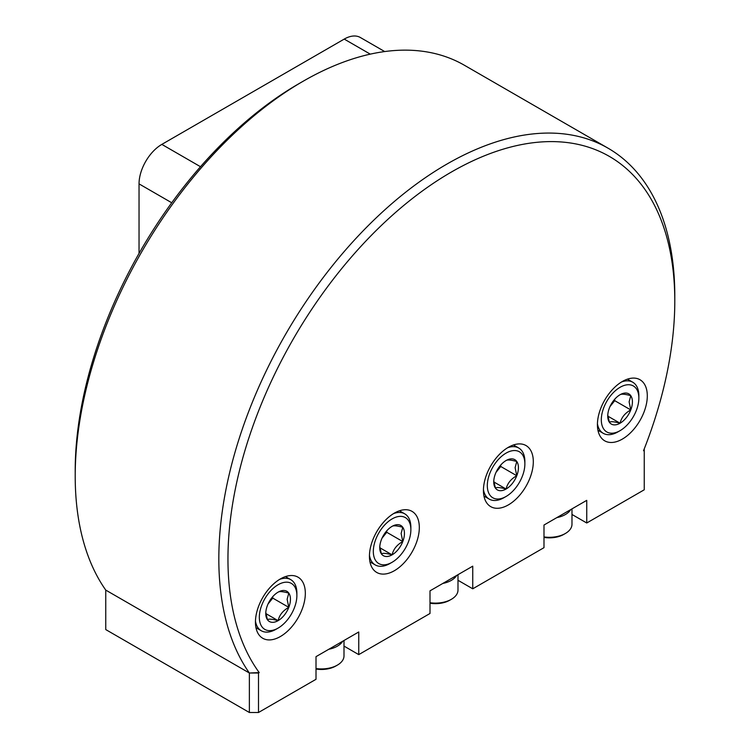 <?xml version="1.0" encoding="UTF-8"?>
<svg xmlns="http://www.w3.org/2000/svg" width="750" height="750" viewBox="0 0 750 750"><rect width="100%" height="100%" fill="white"/><g stroke="black" fill="none" stroke-linecap="round" stroke-linejoin="round"><path stroke-width="1.12" d="M139.041 253.425L139.041 183.881A32.241 18.619 -60 0 1 161.831 144.394L344.222 39.094A32.241 18.619 -60 0 1 360.347 37.5L384.694 51.553M608.025 148.172L464.391 65.25A322.416 186.15 120 0 0 303.188 81.216A322.416 186.15 120 0 0 303.178 81.216A322.416 186.15 120 0 0 75.206 476.1A322.416 186.15 120 0 0 105.75 590.091L249.375 673.013A322.416 186.15 -60 0 1 446.812 164.138A322.416 186.15 -60 0 1 608.025 148.172A322.416 186.15 -60 0 1 674.794 295.772L674.794 301.031A315.966 182.428 120 0 0 451.378 172.041A315.966 182.428 120 0 0 257.231 414.45A315.966 182.428 120 0 0 259.219 672.591L249.375 673.013L258.497 673.013L258.497 712.5L249.375 712.5L105.75 629.578L105.75 590.091M75.206 476.1L75.206 470.831A315.966 182.428 -60 0 1 298.622 83.85L303.178 81.216L298.622 83.85M622.359 381.488A35.269 20.362 120 0 0 599.316 412.566A35.269 20.362 120 0 0 604.725 440.831A35.269 20.362 120 0 0 622.359 439.088A35.269 20.362 120 0 0 645.403 408A35.269 20.362 120 0 0 639.994 379.734A35.269 20.362 120 0 0 622.359 381.488M598.134 431.109A35.269 20.362 120 0 0 598.969 430.847M628.472 379.744A35.269 20.362 120 0 0 628.284 378.891M508.369 447.3A35.269 20.362 120 0 0 485.325 478.378A35.269 20.362 120 0 0 490.734 506.644A35.269 20.362 120 0 0 508.369 504.9A35.269 20.362 120 0 0 531.413 473.812A35.269 20.362 120 0 0 526.003 445.547A35.269 20.362 120 0 0 508.369 447.3M484.144 496.922A35.269 20.362 120 0 0 484.978 496.659M514.481 445.556A35.269 20.362 120 0 0 514.294 444.703M394.378 513.113A35.269 20.362 120 0 0 371.334 544.191A35.269 20.362 120 0 0 376.744 572.456A35.269 20.362 120 0 0 394.378 570.712A35.269 20.362 120 0 0 417.422 539.625A35.269 20.362 120 0 0 412.013 511.359A35.269 20.362 120 0 0 394.378 513.113M370.153 562.734A35.269 20.362 120 0 0 370.988 562.472M400.491 511.369A35.269 20.362 120 0 0 400.294 510.516M280.387 578.925A35.269 20.362 120 0 0 257.344 610.003A35.269 20.362 120 0 0 262.753 638.269A35.269 20.362 120 0 0 280.387 636.525A35.269 20.362 120 0 0 303.431 605.438A35.269 20.362 120 0 0 298.022 577.172A35.269 20.362 120 0 0 280.387 578.925M256.163 628.547A35.269 20.362 120 0 0 256.997 628.284M286.491 577.181A35.269 20.362 120 0 0 286.303 576.328M259.219 672.591L258.497 673.013M674.794 301.031A315.966 182.428 120 0 1 643.528 450.712L644.25 450.3L644.25 489.788L586.744 522.994L586.744 500.353L543.994 525.028L543.994 547.669L472.744 588.806L472.744 566.166L430.003 590.841L430.003 613.481L358.753 654.619L358.753 631.978L316.012 656.653L316.012 679.294L258.497 712.5M496.022 472.359L500.747 466.481L500.747 465.019M493.781 480.909L495.403 488.072C496.734 487.116 500.297 487.434 506.091 489.028C507.422 483.356 510.984 478.922 516.778 475.734L515.128 467.653L516.778 461.484C511.031 459.9 507.469 459.581 506.091 460.528A17.447 10.078 120 0 0 495.403 473.822A17.447 10.078 120 0 0 493.753 481.903A17.447 10.078 120 0 0 495.403 488.072A17.447 10.078 120 0 0 506.091 489.028A17.447 10.078 120 0 0 516.778 475.734A17.447 10.078 120 0 0 518.428 467.653A17.447 10.078 120 0 0 516.778 461.484A17.447 10.078 120 0 0 506.091 460.528M493.884 481.978L506.091 489.028M500.747 466.481L516.778 475.734M487.312 485.616A26.55 15.328 120 0 0 506.091 496.462A26.55 15.328 120 0 0 524.869 463.941A26.55 15.328 120 0 0 506.091 453.103A26.55 15.328 120 0 0 487.312 485.616M524.869 463.941L524.869 461.531A29.503 17.034 -60 0 0 518.756 448.031L513.45 444.966M507.525 447.797A29.503 17.034 -60 0 1 518.756 448.031M506.091 496.462L504.009 497.663A29.503 17.034 -60 0 1 489.253 499.125A29.503 17.034 -60 0 1 483.441 489.516M296.878 595.566A26.55 15.328 120 0 0 278.109 584.728A26.55 15.328 120 0 0 259.331 617.241A26.55 15.328 120 0 0 278.109 628.088A26.55 15.328 120 0 0 296.878 595.566L296.878 593.156A29.503 17.034 -60 0 0 290.775 579.656L285.469 576.591M278.109 628.088L276.019 629.288A29.503 17.034 -60 0 1 261.272 630.75A29.503 17.034 -60 0 1 255.459 621.141M268.031 603.984L272.766 598.106L288.797 607.359A17.447 10.078 120 0 0 290.447 599.278A17.447 10.078 120 0 0 288.797 593.109C283.05 591.525 279.488 591.206 278.109 592.153A17.447 10.078 120 0 0 267.422 605.447A17.447 10.078 120 0 0 265.763 613.528A17.447 10.078 120 0 0 267.422 619.697C268.753 618.741 272.316 619.059 278.109 620.653C279.441 614.981 283.003 610.547 288.797 607.359L287.137 599.278L288.797 593.109A17.447 10.078 120 0 0 278.109 592.153M272.766 598.106L272.766 596.644M265.903 613.603L278.109 620.653A17.447 10.078 120 0 0 288.797 607.359M265.8 612.534L267.422 619.697A17.447 10.078 120 0 0 278.109 620.653M279.544 579.422A29.503 17.034 -60 0 1 290.775 579.656M571.978 514.462L586.744 522.994M457.987 580.275L472.744 588.806M343.997 646.087L358.753 654.619M644.25 450.3L644.25 448.875M249.375 712.5L249.375 673.013M543.994 536.925A22.566 13.031 0 0 0 565.369 533.484L563.775 534.403A20.316 11.728 180 0 1 543.994 537.422M565.369 533.484A22.566 13.031 0 0 0 571.978 524.269L571.978 508.875M570.731 509.597A22.566 13.031 180 0 1 556.809 517.631M316.012 668.55A22.566 13.031 0 0 0 337.387 665.109L335.784 666.038A20.316 11.728 180 0 1 316.012 669.047M337.387 665.109A22.566 13.031 0 0 0 343.997 655.894L343.997 640.5M342.741 641.222A22.566 13.031 180 0 1 328.828 649.256M430.003 602.737A22.566 13.031 0 0 0 451.378 599.297L449.775 600.216A20.316 11.728 180 0 1 430.003 603.234M451.378 599.297A22.566 13.031 0 0 0 457.987 590.081L457.987 574.688M456.731 575.409A22.566 13.031 180 0 1 442.819 583.444M410.869 529.753A26.55 15.328 120 0 0 392.1 518.916A26.55 15.328 120 0 0 373.322 551.428A26.55 15.328 120 0 0 392.1 562.275A26.55 15.328 120 0 0 410.869 529.753L410.869 527.344A29.503 17.034 -60 0 0 404.766 513.844L399.459 510.778M392.1 562.275L390.009 563.475A29.503 17.034 -60 0 1 375.262 564.938A29.503 17.034 -60 0 1 369.45 555.328M382.031 538.172L386.756 532.294L402.787 541.547A17.447 10.078 120 0 0 404.438 533.466A17.447 10.078 120 0 0 402.787 527.297C397.041 525.712 393.478 525.394 392.1 526.341A17.447 10.078 120 0 0 381.412 539.634A17.447 10.078 120 0 0 379.762 547.716A17.447 10.078 120 0 0 381.412 553.884C382.744 552.928 386.306 553.247 392.1 554.841C393.431 549.169 396.994 544.734 402.787 541.547L401.128 533.466L402.787 527.297A17.447 10.078 120 0 0 392.1 526.341M386.756 532.294L386.756 530.831M379.894 547.791L392.1 554.841A17.447 10.078 120 0 0 402.787 541.547M379.791 546.722L381.412 553.884A17.447 10.078 120 0 0 392.1 554.841M393.534 513.609A29.503 17.034 -60 0 1 404.766 513.844M638.859 398.128A26.55 15.328 120 0 0 620.081 387.291A26.55 15.328 120 0 0 601.312 419.803A26.55 15.328 120 0 0 620.081 430.65A26.55 15.328 120 0 0 638.859 398.128L638.859 395.719A29.503 17.034 -60 0 0 632.747 382.219L627.45 379.153M620.081 430.65L618 431.85A29.503 17.034 -60 0 1 603.244 433.312A29.503 17.034 -60 0 1 597.431 423.703M610.012 406.547L614.738 400.669L630.769 409.922A17.447 10.078 120 0 0 632.419 401.841A17.447 10.078 120 0 0 630.769 395.672C625.031 394.088 621.469 393.769 620.081 394.716A17.447 10.078 120 0 0 609.394 408.009A17.447 10.078 120 0 0 607.744 416.091A17.447 10.078 120 0 0 609.394 422.259C610.725 421.303 614.288 421.622 620.081 423.216C621.413 417.544 624.975 413.109 630.769 409.922L629.119 401.841L630.769 395.672A17.447 10.078 120 0 0 620.081 394.716M614.738 400.669L614.738 399.206M607.875 416.166L620.081 423.216A17.447 10.078 120 0 0 630.769 409.922M607.772 415.097L609.394 422.259A17.447 10.078 120 0 0 620.081 423.216M621.516 381.984A29.503 17.034 -60 0 1 632.747 382.219M171.731 202.762L139.041 183.881M161.831 144.394L200.494 166.716M370.275 54.141L344.222 39.094M489.253 499.125L483.956 496.059M261.272 630.75L255.966 627.694M375.262 564.938L369.956 561.881M603.244 433.312L597.947 430.247"/></g></svg>
